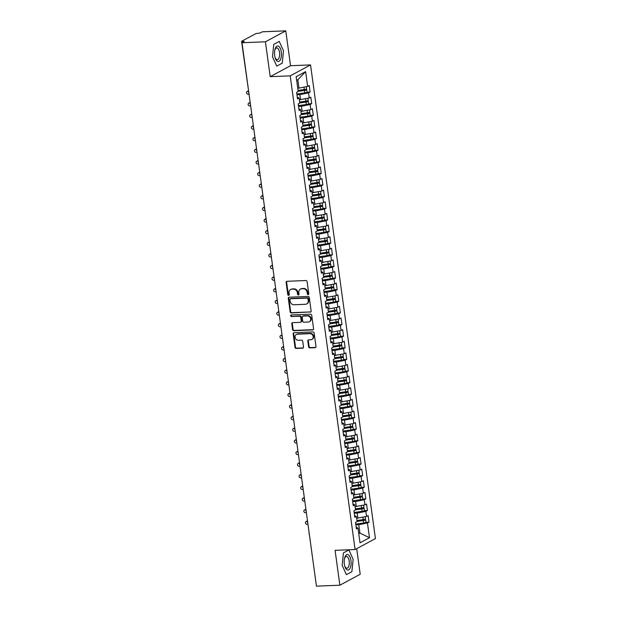 <?xml version="1.0" encoding="UTF-8"?>
<svg xmlns="http://www.w3.org/2000/svg" width="617" height="617" viewBox="0 0 617 617"><rect width="100%" height="100%" fill="white"/><g stroke="black" fill="none" stroke-linecap="round" stroke-linejoin="round"><path stroke-width="0.93" d="M308.153 294.579A0.818 0.717 -118.3 0 0 308.778 293.754L307.112 281.63A1.172 1.026 -118.3 0 0 305.909 280.527L287.013 281.29A1.172 1.026 -118.3 0 0 286.118 282.47L287.777 294.594A0.818 0.717 -118.3 0 0 288.903 295.288A0.818 0.717 -118.3 0 0 289.25 294.533L289.034 292.967A3.756 3.286 -118.3 0 1 290.615 289.527A3.756 3.286 -118.3 0 1 291.895 289.18L293.468 289.118A3.756 3.286 -118.3 0 1 297.325 292.635L297.541 294.201A0.818 0.717 -118.3 0 0 299.014 294.147L298.798 292.574A3.756 3.286 -118.3 0 1 300.379 289.134A3.756 3.286 -118.3 0 1 301.659 288.787L303.232 288.725A3.756 3.286 -118.3 0 1 307.089 292.242L307.305 293.808A0.818 0.717 -118.3 0 0 308.153 294.579M308.6 346.793A1.172 1.026 -118.3 0 0 309.803 347.888L315.11 347.672A1.172 1.026 -118.3 0 0 315.997 346.492L314.153 333.026A1.172 1.026 -118.3 0 0 312.95 331.931L294.054 332.686A1.172 1.026 -118.3 0 0 293.16 333.874L295.003 347.332A1.172 1.026 -118.3 0 0 296.214 348.435L302.615 348.181A1.172 1.026 -118.3 0 0 303.51 346.993L302.716 341.232A1.172 1.026 -118.3 0 0 301.512 340.137L298.335 340.26A3.139 2.746 -118.3 0 1 295.25 337.931A3.139 2.746 -118.3 0 1 296.43 334.445A3.139 2.746 -118.3 0 1 297.502 334.159L309.942 333.658A3.139 2.746 -118.3 0 1 313.027 335.987A3.139 2.746 -118.3 0 1 311.847 339.473A3.139 2.746 -118.3 0 1 310.775 339.759L308.701 339.844A1.172 1.026 -118.3 0 0 307.814 341.031L308.6 346.793L309.109 346.515A1.172 1.026 -118.3 0 0 310.312 347.618L315.619 347.402A1.172 1.026 -118.3 0 0 315.734 347.386M265.426 41.794L270.2 76.662L290.545 65.718L285.771 30.85L265.426 41.794L242.003 42.735L244.293 41.501L242.581 41.57L242.689 42.365M270.2 76.662L290.206 75.86L355.091 549.531L335.085 550.341L339.867 585.209L316.444 586.15L242.003 42.735M310.243 312.194A1.172 1.026 -118.3 0 0 311.138 311.007L309.294 297.548A1.172 1.026 -118.3 0 0 308.091 296.445L289.196 297.209A1.172 1.026 -118.3 0 0 288.301 298.389L290.144 311.855A1.172 1.026 -118.3 0 0 291.347 312.95L310.752 311.917A1.172 1.026 -118.3 0 0 310.875 311.909M311.724 315.287L313.567 328.753A1.172 1.026 -118.3 0 1 312.68 329.933L293.777 330.697A1.172 1.026 -118.3 0 1 292.574 329.594L291.787 323.832A1.172 1.026 -118.3 0 1 292.682 322.652L300.34 322.344A1.172 1.026 -118.3 0 0 301.235 321.156L300.71 317.339A1.172 1.026 -118.3 0 0 299.507 316.236L291.525 316.56A0.818 0.717 -118.3 0 1 291.309 314.963L310.521 314.192A1.172 1.026 -118.3 0 1 311.724 315.287M290.206 75.86L310.544 64.916L375.429 538.595L355.091 549.531M305.623 71.626L307.644 86.388L298.967 88.123L297.818 79.755L305.623 71.626L296.16 76.709L298.181 91.47L296.607 92.319L297.502 98.828L299.075 97.98L299.777 103.101L298.204 103.949L299.091 110.458L300.672 109.61L301.366 114.723L299.793 115.572L300.687 122.081L302.261 121.233L302.962 126.346L301.381 127.195L302.276 133.704L303.849 132.856L304.551 137.969L302.978 138.817L303.865 145.327L305.446 144.478L306.148 149.592L304.567 150.44L305.461 156.949L307.035 156.101L307.736 161.214L306.163 162.063L307.05 168.572L308.631 167.724L309.333 172.837L307.752 173.685L308.647 180.195L310.22 179.346L310.922 184.468L309.348 185.316L310.235 191.825L311.816 190.977L312.518 196.09L310.937 196.939L311.832 203.448L313.405 202.6L314.107 207.713L312.534 208.561L313.421 215.071L315.002 214.222L315.696 219.336L314.122 220.184L315.017 226.694L316.59 225.845L317.292 230.959L315.719 231.807L316.606 238.316L318.187 237.468L318.881 242.581L317.308 243.43L318.202 249.939L319.776 249.091L320.478 254.212L318.896 255.052L319.791 261.562L321.364 260.721L322.066 265.834L320.493 266.683L321.38 273.192L322.961 272.344L323.663 277.457L322.082 278.306L322.976 284.815L324.55 283.967L325.252 289.08L323.678 289.928L324.565 296.438L326.146 295.589L326.848 300.703L325.267 301.551L326.162 308.06L327.735 307.212L328.437 312.325L326.863 313.174L327.75 319.683L329.331 318.835L330.033 323.948L328.452 324.797L329.347 331.306L330.92 330.457L331.622 335.579L330.049 336.427L330.936 342.936L332.517 342.088L333.211 347.201L331.637 348.05L332.532 354.559L334.106 353.711L334.807 358.824L333.234 359.672L334.121 366.182L335.702 365.333L336.396 370.447L334.823 371.295L335.717 377.805L337.291 376.956L337.993 382.07L336.412 382.918L337.306 389.427L338.88 388.579L339.581 393.692L338.008 394.541L338.895 401.05L340.476 400.202L341.178 405.315L339.597 406.163L340.491 412.673L342.065 411.824L342.767 416.945L341.193 417.794L342.08 424.303L343.661 423.455L344.363 428.568L342.782 429.417L343.677 435.926L345.25 435.078L345.952 440.191L344.379 441.039L345.265 447.549L346.847 446.7L347.548 451.814L345.967 452.662L346.862 459.171L348.435 458.323L349.137 463.436L347.564 464.285L348.451 470.794L350.032 469.946L350.726 475.059L349.153 475.908L350.047 482.417L351.621 481.568L352.322 486.682L350.741 487.53L351.636 494.04L353.217 493.191L353.911 498.312L352.338 499.161L353.233 505.67L354.806 504.822L355.508 509.935L353.927 510.783L354.821 517.293L356.395 516.444L357.096 521.558L355.523 522.406L356.41 528.916L357.991 528.067L356.194 527.327M307.058 92.172L310.112 92.049L309.217 85.539L307.644 86.388M310.112 92.049L308.539 92.897L309.233 98.01L299.322 99.8M308.647 103.795L311.701 103.671L310.814 97.162L309.233 98.01M311.701 103.671L310.127 104.52L310.829 109.633L300.919 111.422M310.243 115.418L313.297 115.294L312.403 108.785L310.829 109.633M313.297 115.294L311.724 116.143L312.418 121.256L302.507 123.045M311.832 127.04L314.886 126.917L313.999 120.408L312.418 121.256M314.886 126.917L313.313 127.765L314.014 132.879L304.104 134.668M313.428 138.663L316.482 138.54L315.588 132.03L314.014 132.879M316.482 138.54L314.901 139.388L315.603 144.501L305.693 146.298M315.017 150.286L318.071 150.162L317.184 143.653L315.603 144.501M318.071 150.162L316.498 151.011L317.2 156.132L307.289 157.921M316.614 161.916L319.668 161.793L318.773 155.283L317.2 156.132M319.668 161.793L318.087 162.641L318.788 167.755L308.878 169.544M318.202 173.539L321.256 173.416L320.37 166.906L318.788 167.755M321.256 173.416L319.683 174.264L320.385 179.377L310.474 181.167M319.799 185.162L322.853 185.038L321.958 178.529L320.385 179.377M322.853 185.038L321.272 185.887L321.974 191L312.063 192.789M321.388 196.784L324.442 196.661L323.547 190.152L321.974 191M324.442 196.661L322.868 197.509L323.57 202.623L313.652 204.412M322.976 208.407L326.038 208.284L325.144 201.774L323.57 202.623M326.038 208.284L324.457 209.132L325.159 214.246L315.248 216.035M324.573 220.03L327.627 219.907L326.732 213.397L325.159 214.246M327.627 219.907L326.054 220.755L326.748 225.868L316.837 227.665M326.162 231.653L329.216 231.537L328.329 225.028L326.748 225.868M329.216 231.537L327.642 232.378L328.344 237.499L318.434 239.288M327.758 243.283L330.812 243.16L329.918 236.65L328.344 237.499M330.812 243.16L329.239 244.008L329.933 249.121L320.022 250.911M329.347 254.906L332.401 254.782L331.514 248.273L329.933 249.121M332.401 254.782L330.828 255.631L331.53 260.744L321.619 262.534M330.943 266.529L333.998 266.405L333.103 259.896L331.53 260.744M333.998 266.405L332.416 267.254L333.118 272.367L323.208 274.156M332.532 278.151L335.586 278.028L334.699 271.519L333.118 272.367M335.586 278.028L334.013 278.876L334.715 283.99L324.804 285.779M325.236 288.933L331.491 288.07A2.391 0.455 -7.8 0 0 333.566 287.537A2.391 0.455 -7.8 0 0 333.797 287.298L334.129 289.743L337.183 289.651L336.288 283.141L334.715 283.99M337.183 289.651L335.602 290.499L336.304 295.612L326.393 297.409M335.717 301.397L338.772 301.273L337.885 294.764L336.304 295.612M338.772 301.273L337.198 302.122L337.9 307.243L327.989 309.032M337.314 313.02L340.368 312.904L339.473 306.394L337.9 307.243M340.368 312.904L338.787 313.752L339.489 318.866L329.578 320.655M338.903 324.65L341.957 324.527L341.062 318.017L339.489 318.866M341.957 324.527L340.383 325.375L341.085 330.488L331.167 332.278M340.491 336.273L343.553 336.149L342.659 329.64L341.085 330.488M343.553 336.149L341.972 336.998L342.674 342.111L332.764 343.9M342.088 347.895L345.142 347.772L344.247 341.263L342.674 342.111M345.142 347.772L343.569 348.62L344.263 353.734L334.352 355.523M343.677 359.518L346.731 359.395L345.844 352.885L344.263 353.734M346.731 359.395L345.158 360.243L345.859 365.357L335.949 367.146M336.381 370.3L342.636 369.436A2.391 0.455 -7.8 0 0 344.71 368.904A2.391 0.455 -7.8 0 0 344.942 368.665L345.273 371.11L348.327 371.018L347.433 364.508L345.859 365.357M348.327 371.018L346.746 371.866L347.448 376.979L337.538 378.776M346.862 382.764L349.916 382.64L349.029 376.131L347.448 376.979M349.916 382.64L348.343 383.489L349.045 388.61L339.134 390.399M348.458 394.386L351.513 394.271L350.618 387.761L349.045 388.61M351.513 394.271L349.932 395.119L350.633 400.232L340.723 402.022M350.047 406.017L353.101 405.893L352.214 399.384L350.633 400.232M353.101 405.893L351.528 406.742L352.23 411.855L342.319 413.645M351.644 417.64L354.698 417.516L353.803 411.007L352.23 411.855M354.698 417.516L353.117 418.365L353.819 423.478L343.908 425.267M353.233 429.262L356.287 429.139L355.4 422.63L353.819 423.478M356.287 429.139L354.713 429.987L355.415 435.101L345.505 436.89M354.829 440.885L357.883 440.762L356.988 434.252L355.415 435.101M357.883 440.762L356.302 441.61L357.004 446.723L347.093 448.513M347.525 451.667L353.78 450.803A2.391 0.455 -7.8 0 0 355.855 450.271A2.391 0.455 -7.8 0 0 356.086 450.032L356.418 452.477L359.472 452.384L358.577 445.875L357.004 446.723M359.472 452.384L357.899 453.233L358.6 458.346L348.682 460.143M358.007 464.131L361.068 464.007L360.174 457.498L358.6 458.346M361.068 464.007L359.487 464.856L360.189 469.977L350.279 471.766M359.603 475.761L362.657 475.638L361.763 469.128L360.189 469.977M362.657 475.638L361.084 476.486L361.778 481.599L351.867 483.389M361.192 487.384L364.246 487.26L363.359 480.751L361.778 481.599M364.246 487.26L362.673 488.109L363.374 493.222L353.464 495.011M362.788 499.006L365.842 498.883L364.948 492.374L363.374 493.222M365.842 498.883L364.261 499.731L364.963 504.845L355.053 506.634M364.377 510.629L367.431 510.506L366.544 503.996L364.963 504.845M367.431 510.506L365.858 511.354L366.56 516.468L356.649 518.257M365.974 522.252L369.028 522.129L368.133 515.619L366.56 516.468M369.028 522.129L367.447 522.977L369.475 537.739L360.012 542.829L357.991 528.067M356.395 516.444L354.605 515.704M358.685 533.134L359.919 533.088L358.77 524.72L355.855 524.836M367.447 522.977L358.77 524.72M358.762 533.713L359.919 533.088L369.475 537.739M354.806 504.822L353.009 504.081M357.875 518.211L357.181 513.097L354.266 513.213M365.858 511.354L357.181 513.097M353.217 493.191L351.42 492.459M356.287 506.588L355.585 501.474L352.669 501.59M364.261 499.731L355.585 501.474M351.621 481.568L349.824 480.836M354.698 494.965L353.996 489.844L351.081 489.967M362.673 488.109L353.996 489.844M350.032 469.946L348.235 469.213M353.101 483.335L352.4 478.221L349.484 478.337M361.084 476.486L352.4 478.221M348.435 458.323L346.646 457.583M351.513 471.712L350.811 466.599L347.895 466.714M359.487 464.856L350.811 466.599M346.847 446.7L345.05 445.96M349.916 460.089L349.214 454.976L346.299 455.091M357.899 453.233L349.214 454.976M345.25 435.078L343.461 434.337M348.327 448.466L347.626 443.353L344.71 443.469M356.302 441.61L347.626 443.353M343.661 423.455L341.864 422.714M346.731 436.844L346.029 431.73L343.114 431.846M354.713 429.987L346.029 431.73M342.065 411.824L340.275 411.092M345.142 425.221L344.44 420.108L341.525 420.223M353.117 418.365L344.44 420.108M340.476 400.202L338.679 399.469M343.546 413.598L342.844 408.477L339.928 408.601M351.528 406.742L342.844 408.477M338.88 388.579L337.09 387.846M341.957 401.968L341.255 396.854L338.34 396.97M349.932 395.119L341.255 396.854M337.291 376.956L335.494 376.216M340.36 390.345L339.666 385.232L336.751 385.347M348.343 383.489L339.666 385.232M335.702 365.333L333.905 364.593M338.772 378.722L338.07 373.609L335.154 373.725M346.746 371.866L338.07 373.609M334.106 353.711L332.316 352.97M337.183 367.1L336.481 361.986L333.566 362.102M345.158 360.243L336.481 361.986M332.517 342.088L330.72 341.348M335.586 355.477L334.884 350.363L331.969 350.479M343.569 348.62L334.884 350.363M330.92 330.457L329.131 329.725M333.998 343.854L333.296 338.741L330.38 338.856M341.972 336.998L333.296 338.741M329.331 318.835L327.534 318.102M332.401 332.231L331.699 327.11L328.784 327.234M340.383 325.375L331.699 327.11M327.735 307.212L325.946 306.479M330.812 320.601L330.11 315.488L327.195 315.603M338.787 313.752L330.11 315.488M326.146 295.589L324.349 294.849M329.216 308.978L328.514 303.865L325.599 303.98M337.198 302.122L328.514 303.865M324.55 283.967L322.76 283.226M327.627 297.355L326.925 292.242L324.01 292.358M335.602 290.499L326.925 292.242M322.961 272.344L321.164 271.603M326.031 285.733L325.329 280.619L322.421 280.735M334.013 278.876L325.329 280.619M321.364 260.721L319.575 259.981M324.442 274.11L323.74 268.997L320.825 269.112M332.416 267.254L323.74 268.997M319.776 249.091L317.979 248.358M322.845 262.487L322.151 257.374L319.236 257.49M330.828 255.631L322.151 257.374M318.187 237.468L316.39 236.735M321.256 250.864L320.555 245.743L317.639 245.867M329.239 244.008L320.555 245.743M316.59 225.845L314.801 225.105M319.668 239.234L318.966 234.121L316.051 234.236M327.642 232.378L318.966 234.121M315.002 214.222L313.205 213.482M318.071 227.611L317.369 222.498L314.454 222.614M326.054 220.755L317.369 222.498M313.405 202.6L311.616 201.859M316.482 215.989L315.781 210.875L312.865 210.991M324.457 209.132L315.781 210.875M311.816 190.977L310.019 190.237M314.886 204.366L314.184 199.252L311.269 199.368M322.868 197.509L314.184 199.252M310.22 179.346L308.431 178.614M313.297 192.743L312.595 187.63L309.68 187.745M321.272 185.887L312.595 187.63M308.631 167.724L306.834 166.991M311.701 181.12L310.999 175.999L308.084 176.123M319.683 174.264L310.999 175.999M307.035 156.101L305.245 155.368M310.112 169.49L309.41 164.377L306.495 164.5M318.087 162.641L309.41 164.377M305.446 144.478L303.649 143.738M308.515 157.867L307.821 152.754L304.906 152.869M316.498 151.011L307.821 152.754M303.849 132.856L302.06 132.115M306.927 146.244L306.225 141.131L303.309 141.247M314.901 139.388L306.225 141.131M302.261 121.233L300.464 120.492M305.33 134.622L304.636 129.508L301.721 129.624M313.313 127.765L304.636 129.508M300.672 109.61L298.875 108.87M303.741 122.999L303.04 117.886L300.124 118.001M311.724 116.143L303.04 117.886M299.075 97.98L297.286 97.247M302.153 111.376L301.451 106.263L298.535 106.379M310.127 104.52L301.451 106.263M285.771 30.85L262.348 31.791L260.058 33.025L255.978 33.565L241.741 41.223L242.581 41.57M300.556 99.753L299.854 94.632L296.939 94.756M308.539 92.897L299.854 94.632M316.282 584.955L309.318 534.129M339.867 585.209L360.205 574.265L356.703 548.667M290.545 65.718L310.544 64.916M282.224 63.15L283.481 50.802L279.246 41.408L273.755 44.362L272.498 56.71L276.732 66.104L282.224 63.15L276.732 66.104L272.498 56.71L273.755 44.362L279.246 41.408L283.481 50.802L282.224 63.15M348.906 549.955L343.414 552.909L342.157 565.257L346.392 574.651L351.883 571.697L353.14 559.349L348.906 549.955L353.14 559.349L351.883 571.697L346.392 574.651L342.157 565.257L343.414 552.909L348.906 549.955M297.818 79.755L296.661 80.38M298.967 88.123L297.733 88.177M250.402 104.049L250.132 103.911A1.789 1.789 0 0 1 250.255 102.97M251.998 115.672L251.721 115.533A1.789 1.789 0 0 1 251.852 114.592M253.587 127.295L253.317 127.156A1.789 1.789 0 0 1 253.44 126.223M255.183 138.918L254.906 138.786A1.789 1.789 0 0 1 255.029 137.846M256.772 150.548L256.502 150.409A1.789 1.789 0 0 1 256.626 149.468M258.369 162.171L258.091 162.032A1.789 1.789 0 0 1 258.214 161.091L257.173 161.099A1.496 1.311 -118.3 0 0 257.574 164.006L258.608 163.96M259.958 173.793L259.688 173.655A1.789 1.789 0 0 1 259.811 172.714M261.546 185.416L261.276 185.277A1.789 1.789 0 0 1 261.4 184.336M263.143 197.039L262.873 196.9A1.789 1.789 0 0 1 262.996 195.959M264.732 208.662L264.462 208.523A1.789 1.789 0 0 1 264.585 207.59M266.328 220.292L266.05 220.153A1.789 1.789 0 0 1 266.182 219.212M267.917 231.915L267.647 231.776A1.789 1.789 0 0 1 267.77 230.835M269.513 243.538L269.236 243.399A1.789 1.789 0 0 1 269.367 242.458L268.318 242.466A1.496 1.311 -118.3 0 0 268.719 245.373L269.76 245.327M271.102 255.16L270.832 255.022A1.789 1.789 0 0 1 270.956 254.081M272.699 266.783L272.421 266.644A1.789 1.789 0 0 1 272.544 265.703M274.287 278.406L274.017 278.267A1.789 1.789 0 0 1 274.141 277.326M275.884 290.029L275.606 289.897A1.789 1.789 0 0 1 275.73 288.957M277.473 301.659L277.203 301.52A1.789 1.789 0 0 1 277.326 300.579M279.061 313.282L278.791 313.143A1.789 1.789 0 0 1 278.915 312.202M280.658 324.904L280.388 324.766A1.789 1.789 0 0 1 280.511 323.825L279.47 323.832A1.496 1.311 -118.3 0 0 279.863 326.74L280.905 326.694M282.247 336.527L281.977 336.388A1.789 1.789 0 0 1 282.1 335.447M283.843 348.15L283.565 348.011A1.789 1.789 0 0 1 283.697 347.07M285.432 359.773L285.162 359.634A1.789 1.789 0 0 1 285.285 358.693M287.028 371.395L286.751 371.264A1.789 1.789 0 0 1 286.882 370.323M288.617 383.026L288.347 382.887A1.789 1.789 0 0 1 288.471 381.946M290.214 394.649L289.936 394.51A1.789 1.789 0 0 1 290.059 393.569M291.802 406.271L291.532 406.133A1.789 1.789 0 0 1 291.656 405.192L290.615 405.199A1.496 1.311 -118.3 0 0 291.008 408.107L292.049 408.061M293.391 417.894L293.121 417.755A1.789 1.789 0 0 1 293.245 416.814M294.988 429.517L294.718 429.378A1.789 1.789 0 0 1 294.841 428.437M296.576 441.14L296.307 441.001A1.789 1.789 0 0 1 296.43 440.06M298.173 452.762L297.903 452.631A1.789 1.789 0 0 1 298.026 451.69M299.762 464.393L299.492 464.254A1.789 1.789 0 0 1 299.615 463.313M301.358 476.016L301.081 475.877A1.789 1.789 0 0 1 301.212 474.936M302.947 487.638L302.677 487.499A1.789 1.789 0 0 1 302.8 486.558L301.759 486.566A1.496 1.311 -118.3 0 0 302.16 489.474L303.194 489.428M304.543 499.261L304.266 499.122A1.789 1.789 0 0 1 304.397 498.181M306.132 510.884L305.862 510.745A1.789 1.789 0 0 1 305.986 509.804M307.729 522.506L307.451 522.368A1.789 1.789 0 0 1 307.575 521.434M308.654 294.309A0.818 0.717 -118.3 0 1 307.814 293.538L307.598 291.964A3.756 3.286 -118.3 0 0 303.741 288.455L303.232 288.725M300.379 289.134L300.888 288.864A3.756 3.286 -118.3 0 1 302.168 288.517L303.741 288.455M290.615 289.527L291.124 289.25A3.756 3.286 -118.3 0 1 292.404 288.91L293.977 288.841A3.756 3.286 -118.3 0 1 297.834 292.358L298.05 293.931A0.818 0.717 -118.3 0 0 298.89 294.702M286.89 281.306A1.172 1.026 -118.3 0 0 286.627 282.2L288.286 294.324A0.818 0.717 -118.3 0 0 289.126 295.088M289.072 297.217A1.172 1.026 -118.3 0 0 288.81 298.119L290.653 311.577A1.172 1.026 -118.3 0 0 291.856 312.68L310.752 311.917M307.999 298.859A0.818 0.717 -118.3 0 0 307.15 298.088L290.568 298.759A0.818 0.717 -118.3 0 0 289.944 299.584L290.167 301.243A3.756 3.286 -118.3 0 0 294.024 304.752L305.369 304.297A3.756 3.286 -118.3 0 0 306.641 303.957A3.756 3.286 -118.3 0 0 308.222 300.518L307.999 298.859L308.508 298.589A0.818 0.717 -118.3 0 0 307.659 297.818L307.15 298.088M290.291 298.829L290.792 298.559A0.818 0.717 -118.3 0 1 291.077 298.481L307.659 297.818M306.641 303.957L307.15 303.68A3.756 3.286 -118.3 0 0 308.731 300.24L308.222 300.518M308.508 298.589L308.731 300.24M292.558 322.66A1.172 1.026 -118.3 0 0 292.296 323.555L293.083 329.324A1.172 1.026 -118.3 0 0 294.286 330.419L313.181 329.663A1.172 1.026 -118.3 0 0 313.305 329.648M300.741 322.236L301.25 321.958A1.172 1.026 -118.3 0 0 301.744 320.886L301.219 317.061A1.172 1.026 -118.3 0 0 300.016 315.966L291.525 316.56M291.317 314.963A0.818 0.717 -118.3 0 0 292.034 316.282M308.292 322.02A3.139 2.746 -118.3 0 0 309.364 321.735A3.139 2.746 -118.3 0 0 310.544 318.249A3.139 2.746 -118.3 0 0 307.459 315.919L303.078 316.097A1.172 1.026 -118.3 0 0 302.183 317.277L302.708 321.102A1.172 1.026 -118.3 0 0 303.911 322.197L308.292 322.02M309.364 321.735L309.873 321.457A3.139 2.746 -118.3 0 0 311.053 317.971A3.139 2.746 -118.3 0 0 307.968 315.642L307.459 315.919M302.677 316.205L303.186 315.927A1.172 1.026 -118.3 0 1 303.587 315.819L307.968 315.642M308.577 339.859A1.172 1.026 -118.3 0 0 308.315 340.754L309.109 346.515M311.847 339.473L312.356 339.196A3.139 2.746 -118.3 0 0 313.536 335.717A3.139 2.746 -118.3 0 0 310.451 333.381L309.942 333.658M296.43 334.445L296.939 334.175A3.139 2.746 -118.3 0 1 298.011 333.882L310.451 333.381M293.931 332.702A1.172 1.026 -118.3 0 0 293.669 333.596L295.512 347.062A1.172 1.026 -118.3 0 0 296.715 348.158L303.124 347.903A1.172 1.026 -118.3 0 0 303.248 347.888M298.034 90.398L304.297 89.534A2.391 0.455 -7.8 0 0 306.371 89.002A2.391 0.455 -7.8 0 0 306.595 88.763L306.31 86.65M298.127 91.031L304.759 90.105M298.165 91.324L304.42 90.468A2.391 0.455 -7.8 0 0 306.495 89.935A2.391 0.455 -7.8 0 0 306.726 89.696A2.391 0.455 -7.8 0 0 305.384 89.473L304.52 89.504M306.726 89.696L307.058 92.134A2.391 0.455 172.2 0 1 306.834 92.373A2.391 0.455 172.2 0 1 304.759 92.905L296.839 93.992M247.116 91.493L247.772 91.139A1.496 1.311 61.7 0 1 248.281 91L247.618 91.355A1.496 1.311 -118.3 0 0 248.019 94.262L249.06 94.216M302.006 89.851A0.478 0.416 -118 0 0 302.253 89.92L304.721 89.827M248.404 91.324L247.618 91.355M299.631 102.021L305.885 101.157A2.391 0.455 -7.8 0 0 307.96 100.625A2.391 0.455 -7.8 0 0 308.192 100.386L307.898 98.28M299.715 102.653L306.348 101.728M299.754 102.946L306.017 102.09A2.391 0.455 -7.8 0 0 308.091 101.558A2.391 0.455 -7.8 0 0 308.315 101.319A2.391 0.455 -7.8 0 0 306.981 101.095L306.109 101.126M308.315 101.319L308.654 103.756A2.391 0.455 172.2 0 1 308.423 103.995A2.391 0.455 172.2 0 1 306.348 104.528L298.427 105.615M248.705 103.116L249.368 102.761A1.496 1.311 61.7 0 1 249.877 102.623L249.214 102.977A1.496 1.311 -118.3 0 0 249.615 105.885L250.649 105.846M303.595 101.473A0.478 0.416 -118 0 0 303.842 101.543L306.31 101.45M250.255 102.939L249.214 102.977M301.219 113.644L307.482 112.788A2.391 0.455 -7.8 0 0 309.557 112.248A2.391 0.455 -7.8 0 0 309.78 112.009L309.495 109.903M301.312 114.284L307.937 113.351M301.351 114.569L307.605 113.713A2.391 0.455 -7.8 0 0 309.68 113.181A2.391 0.455 -7.8 0 0 309.911 112.942A2.391 0.455 -7.8 0 0 308.569 112.718L307.698 112.749M309.911 112.942L310.243 115.379A2.391 0.455 172.2 0 1 310.012 115.618A2.391 0.455 172.2 0 1 307.945 116.158L300.024 117.245M250.294 114.739L250.957 114.384A1.496 1.311 61.7 0 1 251.466 114.245L250.803 114.6A1.496 1.311 -118.3 0 0 251.204 117.508L252.245 117.469M305.184 113.096A0.478 0.416 -118 0 0 305.438 113.166L307.906 113.073M251.844 114.561L250.803 114.6M302.816 125.266L309.071 124.41A2.391 0.455 -7.8 0 0 311.145 123.87A2.391 0.455 -7.8 0 0 311.377 123.631L311.084 121.526M302.901 125.907L309.533 124.973M302.939 126.2L309.202 125.336A2.391 0.455 -7.8 0 0 311.276 124.804A2.391 0.455 -7.8 0 0 311.5 124.565A2.391 0.455 -7.8 0 0 310.166 124.341L309.294 124.372M311.5 124.565L311.84 127.009A2.391 0.455 172.2 0 1 311.608 127.241A2.391 0.455 172.2 0 1 309.533 127.781L301.613 128.868M251.89 126.362L252.554 126.007A1.496 1.311 61.7 0 1 253.063 125.868L252.399 126.23A1.496 1.311 -118.3 0 0 252.793 129.13L253.834 129.092M306.78 124.719A0.478 0.416 -118 0 0 307.027 124.796L309.495 124.696M253.433 126.184L252.399 126.23M304.405 136.889L310.667 136.033A2.391 0.455 -7.8 0 0 312.742 135.501A2.391 0.455 -7.8 0 0 312.966 135.262L312.68 133.149M304.49 137.529L311.122 136.604M304.536 137.822L310.791 136.959A2.391 0.455 -7.8 0 0 312.865 136.426A2.391 0.455 -7.8 0 0 313.097 136.187A2.391 0.455 -7.8 0 0 311.755 135.964L310.883 136.002M313.097 136.187L313.428 138.632A2.391 0.455 172.2 0 1 313.197 138.871A2.391 0.455 172.2 0 1 311.122 139.403L303.209 140.491M253.479 137.992L254.142 137.63A1.496 1.311 61.7 0 1 254.651 137.498L253.988 137.853A1.496 1.311 -118.3 0 0 254.389 140.753L255.423 140.715M308.369 136.349A0.478 0.416 -118 0 0 308.623 136.419L311.084 136.318M255.029 137.807L253.988 137.853M281.29 51.982A7.766 3.455 87.7 0 0 278.236 46.074A7.766 3.455 87.7 0 0 274.858 49.908A7.766 3.455 87.7 0 0 274.681 55.538A7.766 3.455 87.7 0 0 275.182 57.844A7.766 3.455 87.7 0 0 279.54 60.929A7.766 3.455 87.7 0 0 281.29 51.982M275.035 57.319A5.877 2.615 87.7 0 0 277.249 59.672A5.877 2.615 87.7 0 0 279.516 52.453A5.877 2.615 87.7 0 0 276.778 47.918A5.877 2.615 87.7 0 0 274.758 50.44M350.957 560.521A7.766 3.455 87.7 0 0 347.895 554.621A7.766 3.455 87.7 0 0 344.525 558.454A7.766 3.455 87.7 0 0 344.34 564.077A7.766 3.455 87.7 0 0 344.841 566.391A7.766 3.455 87.7 0 0 349.199 569.476A7.766 3.455 87.7 0 0 350.957 560.521M344.695 565.866A5.877 2.615 87.7 0 0 346.908 568.218A5.877 2.615 87.7 0 0 349.176 560.992A5.877 2.615 87.7 0 0 346.438 556.465A5.877 2.615 87.7 0 0 344.417 558.987M306.001 148.512L312.256 147.656A2.391 0.455 -7.8 0 0 314.331 147.124A2.391 0.455 -7.8 0 0 314.562 146.885L314.269 144.771M306.086 149.152L312.719 148.227M306.125 149.445L312.387 148.589A2.391 0.455 -7.8 0 0 314.454 148.049A2.391 0.455 -7.8 0 0 314.685 147.81A2.391 0.455 -7.8 0 0 313.351 147.586L312.48 147.625M314.685 147.81L315.025 150.255A2.391 0.455 172.2 0 1 314.793 150.494A2.391 0.455 172.2 0 1 312.719 151.026L304.798 152.114M255.076 149.615L255.739 149.26A1.496 1.311 61.7 0 1 256.24 149.121L255.585 149.476A1.496 1.311 -118.3 0 0 255.978 152.384L257.019 152.337M309.965 147.972A0.478 0.416 -118 0 0 310.212 148.041L312.68 147.949M256.618 149.43L255.585 149.476M307.59 160.135L313.845 159.279A2.391 0.455 -7.8 0 0 315.919 158.746A2.391 0.455 -7.8 0 0 316.151 158.507L315.865 156.394M307.675 160.775L314.308 159.849M307.721 161.068L313.976 160.212A2.391 0.455 -7.8 0 0 316.051 159.672A2.391 0.455 -7.8 0 0 316.282 159.433A2.391 0.455 -7.8 0 0 314.94 159.217L314.068 159.248M316.282 159.433L316.614 161.878A2.391 0.455 172.2 0 1 316.382 162.117A2.391 0.455 172.2 0 1 314.308 162.649L306.387 163.736M256.664 161.238L257.328 160.883A1.496 1.311 61.7 0 1 257.837 160.744L257.173 161.099M311.554 159.595A0.478 0.416 -118 0 0 311.809 159.664L314.269 159.572M309.186 171.765L315.441 170.901A2.391 0.455 -7.8 0 0 317.516 170.369A2.391 0.455 -7.8 0 0 317.747 170.13L317.454 168.017M309.271 172.398L315.904 171.472M309.31 172.691L315.565 171.835A2.391 0.455 -7.8 0 0 317.639 171.302A2.391 0.455 -7.8 0 0 317.871 171.063A2.391 0.455 -7.8 0 0 316.536 170.84L315.665 170.87M317.871 171.063L318.202 173.5A2.391 0.455 172.2 0 1 317.979 173.739A2.391 0.455 172.2 0 1 315.904 174.272L307.983 175.359M258.261 172.86L258.916 172.505A1.496 1.311 61.7 0 1 259.425 172.367L258.77 172.721A1.496 1.311 -118.3 0 0 259.163 175.629L260.204 175.583M313.151 171.218A0.478 0.416 -118 0 0 313.397 171.287L315.865 171.194M259.803 172.683L258.77 172.721M310.775 183.388L317.03 182.524A2.391 0.455 -7.8 0 0 319.105 181.992A2.391 0.455 -7.8 0 0 319.336 181.753L319.051 179.647M310.86 184.028L317.493 183.095M310.899 184.313L317.161 183.457A2.391 0.455 -7.8 0 0 319.236 182.925A2.391 0.455 -7.8 0 0 319.467 182.686A2.391 0.455 -7.8 0 0 318.125 182.462L317.254 182.493M319.467 182.686L319.799 185.123A2.391 0.455 172.2 0 1 319.567 185.362A2.391 0.455 172.2 0 1 317.493 185.894L309.572 186.982M259.85 184.483L260.513 184.128A1.496 1.311 61.7 0 1 261.022 183.989L260.359 184.344A1.496 1.311 -118.3 0 0 260.76 187.252L261.793 187.213M314.739 182.84A0.478 0.416 -118 0 0 314.994 182.91L317.454 182.817M261.4 184.306L260.359 184.344M312.364 195.011L318.627 194.154A2.391 0.455 -7.8 0 0 320.701 193.615A2.391 0.455 -7.8 0 0 320.925 193.376L320.639 191.27M312.457 195.651L319.089 194.717M312.495 195.944L318.75 195.08A2.391 0.455 -7.8 0 0 320.825 194.548A2.391 0.455 -7.8 0 0 321.056 194.309A2.391 0.455 -7.8 0 0 319.722 194.085L318.85 194.116M321.056 194.309L321.388 196.746A2.391 0.455 172.2 0 1 321.164 196.985A2.391 0.455 172.2 0 1 319.089 197.525L311.169 198.612M261.446 196.106L262.102 195.751A1.496 1.311 61.7 0 1 262.611 195.612L261.955 195.967A1.496 1.311 -118.3 0 0 262.348 198.875L263.39 198.836M316.336 194.463A0.478 0.416 -118 0 0 316.583 194.54L319.051 194.44M262.989 195.928L261.955 195.967M313.96 206.633L320.215 205.777A2.391 0.455 -7.8 0 0 322.29 205.237A2.391 0.455 -7.8 0 0 322.521 205.006L322.228 202.893M314.045 207.273L320.678 206.34M314.084 207.567L320.346 206.703A2.391 0.455 -7.8 0 0 322.421 206.171A2.391 0.455 -7.8 0 0 322.645 205.931A2.391 0.455 -7.8 0 0 321.31 205.708L320.439 205.739M322.645 205.931L322.984 208.376A2.391 0.455 172.2 0 1 322.753 208.608A2.391 0.455 172.2 0 1 320.678 209.148L312.757 210.235M263.035 207.728L263.698 207.374A1.496 1.311 61.7 0 1 264.207 207.235L263.544 207.597A1.496 1.311 -118.3 0 0 263.945 210.497L264.978 210.459M317.925 206.093A0.478 0.416 -118 0 0 318.171 206.163L320.639 206.063M264.585 207.551L263.544 207.597M315.549 218.256L321.812 217.4A2.391 0.455 -7.8 0 0 323.886 216.868A2.391 0.455 -7.8 0 0 324.11 216.629L323.825 214.515M315.642 218.896L322.275 217.971M315.68 219.189L321.935 218.325A2.391 0.455 -7.8 0 0 324.01 217.793A2.391 0.455 -7.8 0 0 324.241 217.554A2.391 0.455 -7.8 0 0 322.899 217.331L322.035 217.369M324.241 217.554L324.573 219.999A2.391 0.455 172.2 0 1 324.349 220.238A2.391 0.455 172.2 0 1 322.275 220.77L314.354 221.858M264.631 219.359L265.287 218.996A1.496 1.311 61.7 0 1 265.796 218.865L265.133 219.22A1.496 1.311 -118.3 0 0 265.534 222.12L266.575 222.081M319.521 217.716A0.478 0.416 -118 0 0 319.768 217.786L322.236 217.685M266.174 219.174L265.133 219.22M317.146 229.879L323.401 229.023A2.391 0.455 -7.8 0 0 325.475 228.491A2.391 0.455 -7.8 0 0 325.707 228.251L325.414 226.138M317.231 230.519L323.863 229.593M317.269 230.812L323.532 229.956A2.391 0.455 -7.8 0 0 325.606 229.416A2.391 0.455 -7.8 0 0 325.83 229.177A2.391 0.455 -7.8 0 0 324.496 228.953L323.624 228.992M325.83 229.177L326.169 231.622A2.391 0.455 172.2 0 1 325.938 231.861A2.391 0.455 172.2 0 1 323.863 232.393L315.943 233.481M266.22 230.982L266.883 230.627A1.496 1.311 61.7 0 1 267.392 230.488L266.729 230.843A1.496 1.311 -118.3 0 0 267.13 233.75L268.164 233.704M321.11 229.339A0.478 0.416 -118 0 0 321.357 229.408L323.825 229.316M267.763 230.797L266.729 230.843M318.734 241.509L324.997 240.645A2.391 0.455 -7.8 0 0 327.072 240.113A2.391 0.455 -7.8 0 0 327.295 239.874L327.01 237.761M318.827 242.142L325.452 241.216M318.866 242.435L325.12 241.579A2.391 0.455 -7.8 0 0 327.195 241.039A2.391 0.455 -7.8 0 0 327.426 240.807A2.391 0.455 -7.8 0 0 326.084 240.584L325.213 240.615M327.426 240.807L327.758 243.245A2.391 0.455 172.2 0 1 327.527 243.484A2.391 0.455 172.2 0 1 325.46 244.016L317.539 245.103M267.809 242.604L268.472 242.25A1.496 1.311 61.7 0 1 268.981 242.111L268.318 242.466M322.699 240.962A0.478 0.416 -118 0 0 322.953 241.031L325.421 240.938M320.331 253.132L326.586 252.268A2.391 0.455 -7.8 0 0 328.66 251.736A2.391 0.455 -7.8 0 0 328.892 251.497L328.599 249.384M320.416 253.764L327.049 252.839M320.454 254.057L326.717 253.201A2.391 0.455 -7.8 0 0 328.792 252.669A2.391 0.455 -7.8 0 0 329.015 252.43A2.391 0.455 -7.8 0 0 327.681 252.206L326.809 252.237M329.015 252.43L329.355 254.867A2.391 0.455 172.2 0 1 329.123 255.106A2.391 0.455 172.2 0 1 327.049 255.639L319.128 256.726M269.405 254.227L270.069 253.872A1.496 1.311 61.7 0 1 270.578 253.734L269.914 254.088A1.496 1.311 -118.3 0 0 270.308 256.996L271.349 256.957M324.295 252.584A0.478 0.416 -118 0 0 324.542 252.654L327.01 252.561M270.948 254.05L269.914 254.088M321.92 264.755L328.182 263.891A2.391 0.455 -7.8 0 0 330.257 263.359A2.391 0.455 -7.8 0 0 330.481 263.12L330.195 261.014M322.005 265.395L328.637 264.462M322.051 265.68L328.306 264.824A2.391 0.455 -7.8 0 0 330.38 264.292A2.391 0.455 -7.8 0 0 330.612 264.053A2.391 0.455 -7.8 0 0 329.27 263.829L328.398 263.86M330.612 264.053L330.943 266.49A2.391 0.455 172.2 0 1 330.712 266.729A2.391 0.455 172.2 0 1 328.637 267.269L320.724 268.349M270.994 265.85L271.657 265.495A1.496 1.311 61.7 0 1 272.166 265.356L271.503 265.711A1.496 1.311 -118.3 0 0 271.904 268.619L272.938 268.58M325.884 264.207A0.478 0.416 -118 0 0 326.138 264.277L328.599 264.184M272.544 265.672L271.503 265.711M323.516 276.377L329.771 275.521A2.391 0.455 -7.8 0 0 331.846 274.981A2.391 0.455 -7.8 0 0 332.077 274.742L331.784 272.637M323.601 277.018L330.234 276.084M323.64 277.311L329.902 276.447A2.391 0.455 -7.8 0 0 331.969 275.915A2.391 0.455 -7.8 0 0 332.201 275.676A2.391 0.455 -7.8 0 0 330.866 275.452L329.995 275.483M332.201 275.676L332.532 278.113A2.391 0.455 172.2 0 1 332.308 278.352A2.391 0.455 172.2 0 1 330.234 278.892L322.313 279.979M272.591 277.473L273.254 277.118A1.496 1.311 61.7 0 1 273.755 276.979L273.1 277.334A1.496 1.311 -118.3 0 0 273.493 280.241L274.534 280.203M327.48 275.83A0.478 0.416 -118 0 0 327.727 275.907L330.195 275.807M274.133 277.295L273.1 277.334M325.105 288L331.36 287.144A2.391 0.455 -7.8 0 0 333.435 286.604A2.391 0.455 -7.8 0 0 333.666 286.373L333.381 284.26M325.19 288.64L331.823 287.715M333.797 287.298A2.391 0.455 -7.8 0 0 332.455 287.075L331.584 287.113M334.129 289.743A2.391 0.455 172.2 0 1 333.897 289.982A2.391 0.455 172.2 0 1 331.823 290.514L323.902 291.602M274.179 289.095L274.843 288.741A1.496 1.311 61.7 0 1 275.352 288.602L274.688 288.964A1.496 1.311 -118.3 0 0 275.089 291.864L276.123 291.826M329.069 287.46A0.478 0.416 -118 0 0 329.324 287.53L331.784 287.429M275.73 288.918L274.688 288.964M326.694 299.623L332.956 298.767A2.391 0.455 -7.8 0 0 335.031 298.235A2.391 0.455 -7.8 0 0 335.262 297.996L334.969 295.882M326.786 300.263L333.419 299.338M326.825 300.556L333.08 299.692A2.391 0.455 -7.8 0 0 335.154 299.16A2.391 0.455 -7.8 0 0 335.386 298.921A2.391 0.455 -7.8 0 0 334.052 298.697L333.18 298.736M335.386 298.921L335.717 301.366A2.391 0.455 172.2 0 1 335.494 301.605A2.391 0.455 172.2 0 1 333.419 302.137L325.498 303.225M275.776 300.726L276.431 300.363A1.496 1.311 61.7 0 1 276.94 300.232L276.285 300.587A1.496 1.311 -118.3 0 0 276.678 303.495L277.719 303.448M330.666 299.083A0.478 0.416 -118 0 0 330.913 299.152L333.381 299.052M277.318 300.541L276.285 300.587M328.29 311.246L334.545 310.39A2.391 0.455 -7.8 0 0 336.62 309.857A2.391 0.455 -7.8 0 0 336.851 309.618L336.566 307.505M328.375 311.886L335.008 310.96M328.414 312.179L334.676 311.323A2.391 0.455 -7.8 0 0 336.751 310.783A2.391 0.455 -7.8 0 0 336.975 310.544A2.391 0.455 -7.8 0 0 335.64 310.32L334.769 310.359M336.975 310.544L337.314 312.989A2.391 0.455 172.2 0 1 337.083 313.228A2.391 0.455 172.2 0 1 335.008 313.76L327.087 314.847M277.365 312.349L278.028 311.994A1.496 1.311 61.7 0 1 278.537 311.855L277.874 312.21A1.496 1.311 -118.3 0 0 278.275 315.117L279.308 315.071M332.255 310.706A0.478 0.416 -118 0 0 332.509 310.775L334.969 310.683M278.915 312.163L277.874 312.21M329.879 322.876L336.142 322.012A2.391 0.455 -7.8 0 0 338.216 321.48A2.391 0.455 -7.8 0 0 338.44 321.241L338.155 319.128M329.972 323.509L336.604 322.583M330.01 323.802L336.265 322.946A2.391 0.455 -7.8 0 0 338.34 322.406A2.391 0.455 -7.8 0 0 338.571 322.174A2.391 0.455 -7.8 0 0 337.237 321.951L336.365 321.981M338.571 322.174L338.903 324.611A2.391 0.455 172.2 0 1 338.679 324.851A2.391 0.455 172.2 0 1 336.604 325.383L328.684 326.47M278.961 323.971L279.617 323.617A1.496 1.311 61.7 0 1 280.126 323.478L279.47 323.832M333.851 322.329A0.478 0.416 -118 0 0 334.098 322.398L336.566 322.305M331.476 334.499L337.73 333.635A2.391 0.455 -7.8 0 0 339.805 333.103A2.391 0.455 -7.8 0 0 340.036 332.864L339.743 330.758M331.56 335.131L338.193 334.206M331.599 335.424L337.861 334.568A2.391 0.455 -7.8 0 0 339.936 334.036A2.391 0.455 -7.8 0 0 340.16 333.797A2.391 0.455 -7.8 0 0 338.826 333.573L337.954 333.604M340.16 333.797L340.499 336.234A2.391 0.455 172.2 0 1 340.268 336.473A2.391 0.455 172.2 0 1 338.193 337.005L330.272 338.093M280.55 335.594L281.213 335.239A1.496 1.311 61.7 0 1 281.722 335.1L281.059 335.455A1.496 1.311 -118.3 0 0 281.46 338.363L282.493 338.324M335.44 333.951A0.478 0.416 -118 0 0 335.687 334.021L338.155 333.928M282.1 335.417L281.059 335.455M333.064 346.122L339.327 345.258A2.391 0.455 -7.8 0 0 341.402 344.726A2.391 0.455 -7.8 0 0 341.625 344.487L341.34 342.381M333.157 346.762L339.79 345.828M333.195 347.047L339.45 346.191A2.391 0.455 -7.8 0 0 341.525 345.659A2.391 0.455 -7.8 0 0 341.756 345.42A2.391 0.455 -7.8 0 0 340.414 345.196L339.551 345.227M341.756 345.42L342.088 347.857A2.391 0.455 172.2 0 1 341.864 348.096A2.391 0.455 172.2 0 1 339.79 348.636L331.869 349.716M282.146 347.217L282.802 346.862A1.496 1.311 61.7 0 1 283.311 346.723L282.648 347.078A1.496 1.311 -118.3 0 0 283.049 349.986L284.09 349.947M337.029 345.574A0.478 0.416 -118 0 0 337.283 345.643L339.751 345.551M283.689 347.039L282.648 347.078M334.661 357.744L340.916 356.888A2.391 0.455 -7.8 0 0 342.99 356.348A2.391 0.455 -7.8 0 0 343.222 356.109L342.929 354.004M334.746 358.384L341.378 357.451M334.784 358.678L341.047 357.814A2.391 0.455 -7.8 0 0 343.121 357.282A2.391 0.455 -7.8 0 0 343.345 357.042A2.391 0.455 -7.8 0 0 342.011 356.819L341.139 356.85M343.345 357.042L343.684 359.48A2.391 0.455 172.2 0 1 343.453 359.719A2.391 0.455 172.2 0 1 341.378 360.259L333.458 361.346M283.735 358.839L284.398 358.485A1.496 1.311 61.7 0 1 284.907 358.346L284.244 358.701A1.496 1.311 -118.3 0 0 284.645 361.608L285.679 361.57M338.625 357.197A0.478 0.416 -118 0 0 338.872 357.274L341.34 357.174M285.278 358.662L284.244 358.701M336.25 369.367L342.512 368.511A2.391 0.455 -7.8 0 0 344.587 367.971A2.391 0.455 -7.8 0 0 344.81 367.74L344.525 365.626M336.342 370.007L342.967 369.082M344.942 368.665A2.391 0.455 -7.8 0 0 343.6 368.442L342.728 368.48M345.273 371.11A2.391 0.455 172.2 0 1 345.042 371.349A2.391 0.455 172.2 0 1 342.975 371.881L335.054 372.969M285.324 370.462L285.987 370.107A1.496 1.311 61.7 0 1 286.496 369.976L285.833 370.331A1.496 1.311 -118.3 0 0 286.234 373.231L287.275 373.192M340.214 368.827A0.478 0.416 -118 0 0 340.468 368.897L342.936 368.796M286.874 370.285L285.833 370.331M337.846 380.99L344.101 380.134A2.391 0.455 -7.8 0 0 346.176 379.602A2.391 0.455 -7.8 0 0 346.407 379.362L346.114 377.249M337.931 381.63L344.564 380.704M337.969 381.923L344.232 381.059A2.391 0.455 -7.8 0 0 346.307 380.527A2.391 0.455 -7.8 0 0 346.53 380.288A2.391 0.455 -7.8 0 0 345.196 380.064L344.325 380.103M346.53 380.288L346.87 382.733A2.391 0.455 172.2 0 1 346.638 382.972A2.391 0.455 172.2 0 1 344.564 383.504L336.643 384.592M286.92 382.093L287.584 381.738A1.496 1.311 61.7 0 1 288.093 381.599L287.429 381.954A1.496 1.311 -118.3 0 0 287.823 384.861L288.864 384.815M341.81 380.45A0.478 0.416 -118 0 0 342.057 380.519L344.525 380.419M288.463 381.908L287.429 381.954M339.435 392.613L345.697 391.756A2.391 0.455 -7.8 0 0 347.764 391.224A2.391 0.455 -7.8 0 0 347.996 390.985L347.71 388.872M339.52 393.253L346.152 392.327M339.566 393.546L345.821 392.69A2.391 0.455 -7.8 0 0 347.895 392.15A2.391 0.455 -7.8 0 0 348.127 391.911A2.391 0.455 -7.8 0 0 346.785 391.687L345.913 391.726M348.127 391.911L348.458 394.356A2.391 0.455 172.2 0 1 348.227 394.595A2.391 0.455 172.2 0 1 346.152 395.127L338.239 396.214M288.509 393.715L289.172 393.361A1.496 1.311 61.7 0 1 289.682 393.222L289.018 393.577A1.496 1.311 -118.3 0 0 289.419 396.484L290.453 396.438M343.399 392.073A0.478 0.416 -118 0 0 343.654 392.142L346.114 392.05M290.059 393.538L289.018 393.577M341.031 404.243L347.286 403.379A2.391 0.455 -7.8 0 0 349.361 402.847A2.391 0.455 -7.8 0 0 349.592 402.608L349.299 400.495M341.116 404.875L347.749 403.95M341.155 405.168L347.417 404.312A2.391 0.455 -7.8 0 0 349.484 403.773A2.391 0.455 -7.8 0 0 349.716 403.541A2.391 0.455 -7.8 0 0 348.381 403.317L347.51 403.348M349.716 403.541L350.047 405.978A2.391 0.455 172.2 0 1 349.824 406.217A2.391 0.455 172.2 0 1 347.749 406.75L339.828 407.837M290.106 405.338L290.769 404.983A1.496 1.311 61.7 0 1 291.27 404.845L290.615 405.199M344.996 403.695A0.478 0.416 -118 0 0 345.242 403.765L347.71 403.672M342.62 415.866L348.875 415.002A2.391 0.455 -7.8 0 0 350.95 414.47A2.391 0.455 -7.8 0 0 351.181 414.231L350.896 412.125M342.705 416.498L349.338 415.573M342.751 416.791L349.006 415.935A2.391 0.455 -7.8 0 0 351.081 415.403A2.391 0.455 -7.8 0 0 351.312 415.164A2.391 0.455 -7.8 0 0 349.97 414.94L349.099 414.971M351.312 415.164L351.644 417.601A2.391 0.455 172.2 0 1 351.412 417.84A2.391 0.455 172.2 0 1 349.338 418.372L341.417 419.46M291.694 416.961L292.358 416.606A1.496 1.311 61.7 0 1 292.867 416.467L292.203 416.822A1.496 1.311 -118.3 0 0 292.605 419.73L293.638 419.691M346.584 415.318A0.478 0.416 -118 0 0 346.839 415.388L349.299 415.295M293.245 416.784L292.203 416.822M344.209 427.488L350.471 426.632A2.391 0.455 -7.8 0 0 352.546 426.092A2.391 0.455 -7.8 0 0 352.777 425.853L352.484 423.748M344.301 428.129L350.934 427.195M344.34 428.414L350.595 427.558A2.391 0.455 -7.8 0 0 352.669 427.026A2.391 0.455 -7.8 0 0 352.901 426.787A2.391 0.455 -7.8 0 0 351.567 426.563L350.695 426.594M352.901 426.787L353.233 429.224A2.391 0.455 172.2 0 1 353.009 429.463A2.391 0.455 172.2 0 1 350.934 430.003L343.013 431.09M293.291 428.584L293.947 428.229A1.496 1.311 61.7 0 1 294.456 428.09L293.8 428.445A1.496 1.311 -118.3 0 0 294.193 431.352L295.235 431.314M348.181 426.941A0.478 0.416 -118 0 0 348.428 427.01L350.896 426.918M294.833 428.406L293.8 428.445M345.805 439.111L352.06 438.255A2.391 0.455 -7.8 0 0 354.135 437.715A2.391 0.455 -7.8 0 0 354.366 437.476L354.073 435.371M345.89 439.751L352.523 438.818M345.929 440.044L352.191 439.181A2.391 0.455 -7.8 0 0 354.266 438.648A2.391 0.455 -7.8 0 0 354.49 438.409A2.391 0.455 -7.8 0 0 353.155 438.186L352.284 438.217M354.49 438.409L354.829 440.854A2.391 0.455 172.2 0 1 354.598 441.086A2.391 0.455 172.2 0 1 352.523 441.625L344.602 442.713M294.88 440.206L295.543 439.852A1.496 1.311 61.7 0 1 296.052 439.713L295.389 440.075A1.496 1.311 -118.3 0 0 295.79 442.975L296.823 442.937M349.77 438.564A0.478 0.416 -118 0 0 350.024 438.641L352.484 438.54M296.43 440.029L295.389 440.075M347.394 450.734L353.657 449.878A2.391 0.455 -7.8 0 0 355.731 449.346A2.391 0.455 -7.8 0 0 355.955 449.107L355.67 446.993M347.487 451.374L354.119 450.449M356.086 450.032A2.391 0.455 -7.8 0 0 354.752 449.808L353.88 449.847M356.418 452.477A2.391 0.455 172.2 0 1 356.194 452.716A2.391 0.455 172.2 0 1 354.119 453.248L346.199 454.336M296.476 451.829L297.132 451.474A1.496 1.311 61.7 0 1 297.641 451.343L296.985 451.698A1.496 1.311 -118.3 0 0 297.379 454.598L298.42 454.559M351.366 450.194A0.478 0.416 -118 0 0 351.613 450.263L354.081 450.163M298.019 451.652L296.985 451.698M348.991 462.357L355.245 461.501A2.391 0.455 -7.8 0 0 357.32 460.968A2.391 0.455 -7.8 0 0 357.552 460.729L357.258 458.616M349.075 462.997L355.708 462.071M349.114 463.29L355.377 462.434A2.391 0.455 -7.8 0 0 357.451 461.894A2.391 0.455 -7.8 0 0 357.675 461.655A2.391 0.455 -7.8 0 0 356.341 461.431L355.469 461.47M357.675 461.655L358.014 464.1A2.391 0.455 172.2 0 1 357.783 464.339A2.391 0.455 172.2 0 1 355.708 464.871L347.787 465.958M298.065 463.46L298.728 463.105A1.496 1.311 61.7 0 1 299.237 462.966L298.574 463.321A1.496 1.311 -118.3 0 0 298.975 466.228L300.009 466.182M352.955 461.817A0.478 0.416 -118 0 0 353.202 461.886L355.67 461.794M299.615 463.274L298.574 463.321M350.579 473.979L356.842 473.123A2.391 0.455 -7.8 0 0 358.917 472.591A2.391 0.455 -7.8 0 0 359.14 472.352L358.855 470.239M350.672 474.62L357.305 473.694M350.711 474.913L356.965 474.057A2.391 0.455 -7.8 0 0 359.04 473.517A2.391 0.455 -7.8 0 0 359.271 473.278A2.391 0.455 -7.8 0 0 357.929 473.062L357.066 473.092M359.271 473.278L359.603 475.722A2.391 0.455 172.2 0 1 359.379 475.962A2.391 0.455 172.2 0 1 357.305 476.494L349.384 477.581M299.661 475.082L300.317 474.728A1.496 1.311 61.7 0 1 300.826 474.589L300.163 474.943A1.496 1.311 -118.3 0 0 300.564 477.851L301.605 477.805M354.544 473.44A0.478 0.416 -118 0 0 354.798 473.509L357.266 473.416M301.204 474.905L300.163 474.943M352.176 485.61L358.431 484.746A2.391 0.455 -7.8 0 0 360.505 484.214A2.391 0.455 -7.8 0 0 360.737 483.975L360.444 481.862M352.261 486.242L358.893 485.317M352.299 486.535L358.562 485.679A2.391 0.455 -7.8 0 0 360.637 485.147A2.391 0.455 -7.8 0 0 360.86 484.908A2.391 0.455 -7.8 0 0 359.526 484.684L358.654 484.715M360.86 484.908L361.2 487.345A2.391 0.455 172.2 0 1 360.968 487.584A2.391 0.455 172.2 0 1 358.893 488.116L350.973 489.204M301.25 486.705L301.914 486.35A1.496 1.311 61.7 0 1 302.423 486.211L301.759 486.566M356.14 485.062A0.478 0.416 -118 0 0 356.387 485.132L358.855 485.039M353.765 497.233L360.027 496.369A2.391 0.455 -7.8 0 0 362.102 495.837A2.391 0.455 -7.8 0 0 362.326 495.598L362.04 493.492M353.857 497.873L360.482 496.94M353.896 498.158L360.151 497.302A2.391 0.455 -7.8 0 0 362.225 496.77A2.391 0.455 -7.8 0 0 362.457 496.531A2.391 0.455 -7.8 0 0 361.115 496.307L360.243 496.338M362.457 496.531L362.788 498.968A2.391 0.455 172.2 0 1 362.557 499.207A2.391 0.455 172.2 0 1 360.49 499.739L352.569 500.827M302.839 498.328L303.502 497.973A1.496 1.311 61.7 0 1 304.011 497.834L303.348 498.189A1.496 1.311 -118.3 0 0 303.749 501.097L304.79 501.058M357.729 496.685A0.478 0.416 -118 0 0 357.983 496.754L360.451 496.662M304.389 498.15L303.348 498.189M355.361 508.855L361.616 507.999A2.391 0.455 -7.8 0 0 363.691 507.459A2.391 0.455 -7.8 0 0 363.922 507.22L363.629 505.115M355.446 509.495L362.079 508.562M355.485 509.781L361.747 508.925A2.391 0.455 -7.8 0 0 363.822 508.393A2.391 0.455 -7.8 0 0 364.045 508.153A2.391 0.455 -7.8 0 0 362.711 507.93L361.84 507.961M364.045 508.153L364.385 510.591A2.391 0.455 172.2 0 1 364.153 510.83A2.391 0.455 172.2 0 1 362.079 511.37L354.158 512.457M304.436 509.951L305.099 509.596A1.496 1.311 61.7 0 1 305.608 509.457L304.945 509.812A1.496 1.311 -118.3 0 0 305.338 512.719L306.379 512.681M359.325 508.308A0.478 0.416 -118 0 0 359.572 508.385L362.04 508.285M305.978 509.773L304.945 509.812M356.95 520.478L363.212 519.622A2.391 0.455 -7.8 0 0 365.279 519.082A2.391 0.455 -7.8 0 0 365.511 518.843L365.225 516.737M357.035 521.118L363.668 520.185M357.081 521.411L363.336 520.547A2.391 0.455 -7.8 0 0 365.411 520.015A2.391 0.455 -7.8 0 0 365.642 519.776A2.391 0.455 -7.8 0 0 364.3 519.553L363.428 519.583M365.642 519.776L365.974 522.221A2.391 0.455 172.2 0 1 365.742 522.452A2.391 0.455 172.2 0 1 363.668 522.992L355.754 524.08M306.024 521.573L306.688 521.218A1.496 1.311 61.7 0 1 307.197 521.08L306.533 521.442A1.496 1.311 -118.3 0 0 306.934 524.342L307.968 524.303M360.914 519.93A0.478 0.416 -118 0 0 361.169 520.008L363.629 519.907M307.575 521.396L306.533 521.442M241.571 41.401L248.805 92.365M307.598 291.964L307.089 292.242M302.168 288.517L301.659 288.787M298.05 293.931L297.541 294.201M297.834 292.358L297.325 292.635M293.977 288.841L293.468 289.118M292.404 288.91L291.895 289.18M288.286 294.324L287.777 294.594M286.627 282.2L286.118 282.47M307.814 293.538L307.305 293.808M291.856 312.68L291.347 312.95M290.653 311.577L290.144 311.855M288.81 298.119L288.301 298.389M291.077 298.481L290.568 298.759M313.181 329.663L312.68 329.933M294.286 330.419L293.777 330.697M293.083 329.324L292.574 329.594M292.296 323.555L291.787 323.832M301.744 320.886L301.235 321.156M301.219 317.061L300.71 317.339M300.016 315.966L299.507 316.236M303.587 315.819L303.078 316.097M308.315 340.754L307.814 341.031M298.011 333.882L297.502 334.159M303.124 347.903L302.615 348.181M296.715 348.158L296.214 348.435M295.512 347.062L295.003 347.332M293.669 333.596L293.16 333.874M315.619 347.402L315.11 347.672M310.312 347.618L309.803 347.888M304.42 90.468L304.759 92.905M303.965 87.12L304.297 89.534M306.017 102.09L306.348 104.528M305.554 98.751L305.885 101.157M307.605 113.713L307.945 116.158M307.15 110.374L307.482 112.788M309.202 125.336L309.533 127.781M308.739 121.996L309.071 124.41M310.791 136.959L311.122 139.403M310.336 133.619L310.667 136.033M312.387 148.589L312.719 151.026M311.924 145.242L312.256 147.656M313.976 160.212L314.308 162.649M313.521 156.865L313.845 159.279M315.565 171.835L315.904 174.272M315.11 168.487L315.441 170.901M317.161 183.457L317.493 185.894M316.706 180.118L317.03 182.524M318.75 195.08L319.089 197.525M318.295 191.74L318.627 194.154M320.346 206.703L320.678 209.148M319.884 203.363L320.215 205.777M321.935 218.325L322.275 220.77M321.48 214.986L321.812 217.4M323.532 229.956L323.863 232.393M323.069 226.609L323.401 229.023M325.12 241.579L325.46 244.016M324.665 238.231L324.997 240.645M326.717 253.201L327.049 255.639M326.254 249.854L326.586 252.268M328.306 264.824L328.637 267.269M327.851 261.485L328.182 263.891M329.902 276.447L330.234 278.892M329.439 273.107L329.771 275.521M331.491 288.07L331.823 290.514M331.036 284.73L331.36 287.144M333.08 299.692L333.419 302.137M332.625 296.353L332.956 298.767M334.676 311.323L335.008 313.76M334.221 307.976L334.545 310.39M336.265 322.946L336.604 325.383M335.81 319.598L336.142 322.012M337.861 334.568L338.193 337.005M337.399 331.221L337.73 333.635M339.45 346.191L339.79 348.636M338.995 342.851L339.327 345.258M341.047 357.814L341.378 360.259M340.584 354.474L340.916 356.888M342.636 369.436L342.975 371.881M342.18 366.097L342.512 368.511M344.232 381.059L344.564 383.504M343.769 377.72L344.101 380.134M345.821 392.69L346.152 395.127M345.366 389.342L345.697 391.756M347.417 404.312L347.749 406.75M346.955 400.965L347.286 403.379M349.006 415.935L349.338 418.372M348.551 412.596L348.875 415.002M350.595 427.558L350.934 430.003M350.14 424.218L350.471 426.632M352.191 439.181L352.523 441.625M351.736 435.841L352.06 438.255M353.78 450.803L354.119 453.248M353.325 447.464L353.657 449.878M355.377 462.434L355.708 464.871M354.914 459.087L355.245 461.501M356.965 474.057L357.305 476.494M356.51 470.709L356.842 473.123M358.562 485.679L358.893 488.116M358.099 482.332L358.431 484.746M360.151 497.302L360.49 499.739M359.696 493.962L360.027 496.369M361.747 508.925L362.079 511.37M361.284 505.585L361.616 507.999M363.336 520.547L363.668 522.992M362.881 517.208L363.212 519.622M248.528 92.226A1.789 1.789 0 0 0 248.906 93.105M250.494 104.728L250.132 103.911M252.091 116.351L251.721 115.541M253.68 127.974L253.317 127.164M255.276 139.596L254.906 138.786M256.865 151.227L256.502 150.409M258.461 162.849L258.091 162.032M260.05 174.472L259.688 173.655M261.639 186.095L261.276 185.277M263.235 197.718L262.873 196.908M264.824 209.34L264.462 208.531M266.421 220.963L266.058 220.153M268.009 232.594L267.647 231.776M269.606 244.216L269.236 243.399M271.195 255.839L270.832 255.022M272.791 267.462L272.421 266.652M274.38 279.085L274.017 278.275M275.976 290.707L275.606 289.897M277.565 302.33L277.203 301.52M279.154 313.96L278.791 313.143M280.75 325.583L280.388 324.766M282.339 337.206L281.977 336.388M283.936 348.829L283.573 348.019M285.524 360.451L285.162 359.642M287.121 372.074L286.751 371.264M288.71 383.705L288.347 382.887M290.306 395.327L289.936 394.51M291.895 406.95L291.532 406.133M293.491 418.573L293.121 417.755M295.08 430.196L294.718 429.386M296.669 441.818L296.307 441.008M298.266 453.441L297.903 452.631M299.854 465.071L299.492 464.254M301.451 476.694L301.088 475.877M303.04 488.317L302.677 487.499M304.636 499.94L304.266 499.122M306.225 511.562L305.862 510.753M309.171 533.057A1.789 1.789 0 0 0 309.048 533.998M307.821 523.185L307.451 522.375"/></g></svg>
